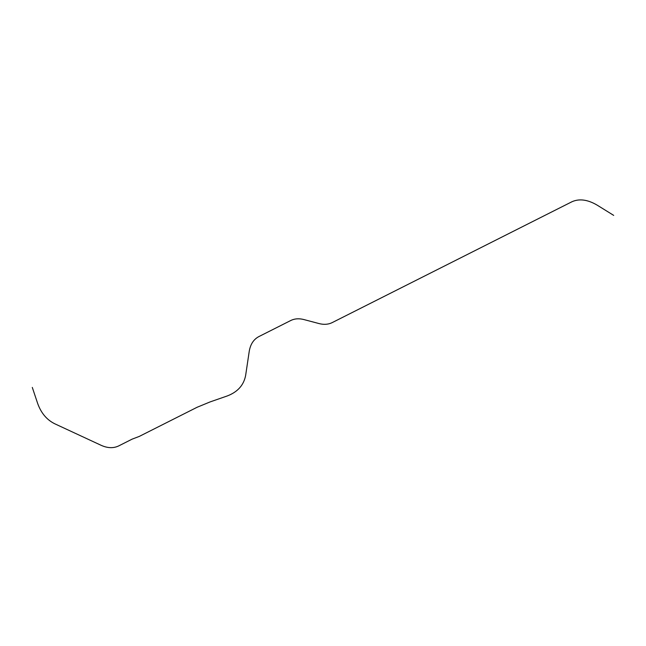 <?xml version="1.0" encoding="UTF-8"?>
<svg xmlns="http://www.w3.org/2000/svg" width="646" height="646" viewBox="0 0 646 646"><rect width="100%" height="100%" fill="white"/><g stroke="black" fill="none" stroke-linecap="round" stroke-linejoin="round"><path stroke-width="0.48" stroke-dasharray="3.23 2.42" d=""/><path stroke-width="0.97" d="M32.3 387.422L37.613 403.322C41.045 413.004 46.746 419.811 54.716 423.76L101.115 445.304C107.607 448.219 113.478 448.421 118.711 445.91L132.123 439.143L139.229 436.438L197.078 407.279L210.103 401.917L227.222 395.966C237.671 391.985 243.808 385.121 245.641 375.399L249.219 351.424C250.382 344.326 253.603 339.376 258.876 336.582L290.676 320.553C294.584 318.623 298.977 318.284 303.846 319.544L319.092 323.581C323.961 324.833 328.354 324.494 332.262 322.572L571.904 201.77C579.268 198.443 587.698 199.574 597.195 205.162L613.7 215.384"/></g></svg>
